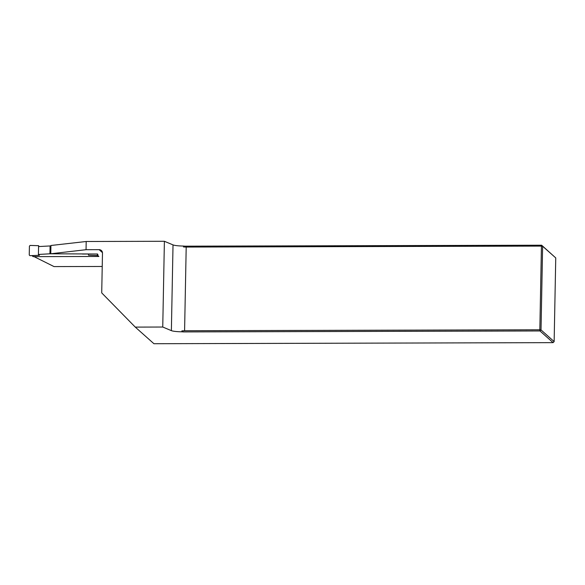 <?xml version="1.0" encoding="UTF-8"?>
<svg xmlns="http://www.w3.org/2000/svg" width="585" height="585" viewBox="0 0 585 585"><rect width="100%" height="100%" fill="white"/><g stroke="black" fill="none" stroke-linecap="round" stroke-linejoin="round"><path stroke-width="0.88" d="M102.463 252.632L99.128 249.663A3.466 3.386 131.7 0 1 102.485 253.086L101.717 292.895L135.267 327.103L162.747 327.03L171.376 330.642A10.391 1.426 -178.9 0 0 181.869 331.797L183.317 331.922L181.884 330.883L181.869 331.797M135.267 327.103L153.928 343.717L553.096 342.642L539.977 330.956L183.317 331.922M50.771 245.912L38.573 246.57L38.588 245.693L30.135 245.422L29.418 246.102L29.25 254.98L29.923 255.66L32.241 255.616L33.389 256.632L98.887 256.471L97.951 255.645L97.549 254.007L50.624 253.795L86.046 249.7L99.128 249.663M34.098 256.647L54.047 266.592L102.229 266.467M50.624 253.795L50.939 245.488L86.2 241.495L86.046 249.7M183.514 246.051L183.5 246.965L184.962 246.175L183.514 246.051A10.391 1.426 -178.9 0 1 173.021 244.896L164.392 241.283L86.2 241.495M184.962 246.175L541.622 245.21L555.75 257.919L542.624 246.234L541.023 329.925L554.141 341.603L555.75 257.919M164.392 241.283L162.747 327.03M184.589 330.744L539.831 329.786L541.439 246.095L186.198 247.053L184.589 330.744L181.884 330.883M539.977 330.956L539.831 329.786L541.023 329.925L539.977 330.956M186.198 247.053L183.5 246.965M541.439 246.095L541.622 245.21L542.624 246.234L541.439 246.095M554.141 341.603L553.096 342.642M50.939 245.488L50.778 253.693M88.51 254.029L82.368 254.044M50.624 253.802L49.937 253.802L50.091 245.919M49.937 253.802L38.42 254.46L38.573 246.57M33.389 256.632A0.695 0.68 131.7 0 1 32.943 256.464L31.992 255.616M29.937 255.66L38.405 255.338L38.42 254.46L39.4 255.331L32.241 255.616M88.51 254.329L88.489 255.206L96.942 255.477L97.666 254.475M38.405 255.338L39.4 255.331M38.588 245.693L39.056 246.541M97.966 254.789L97.249 255.44M173.021 244.896L171.376 330.642M98.382 256.457L97.242 255.448M29.923 255.66L32.219 255.616"/></g></svg>
